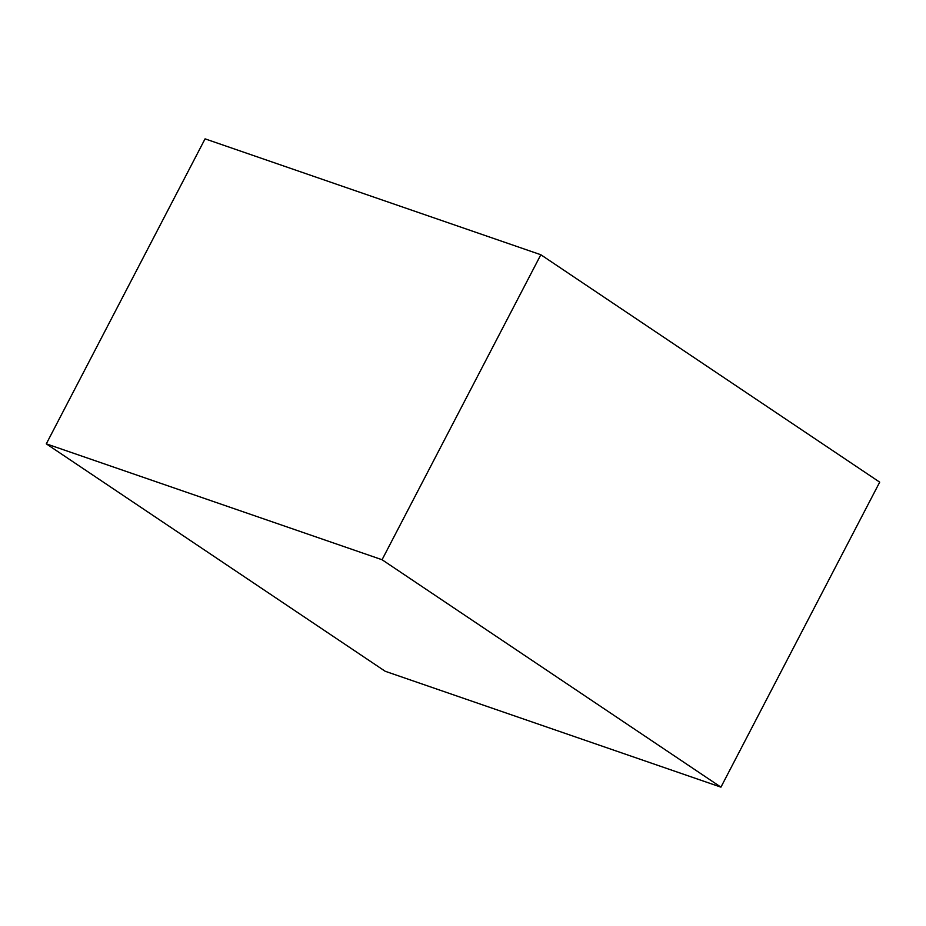 <?xml version="1.0" encoding="UTF-8"?>
<svg xmlns="http://www.w3.org/2000/svg" width="926" height="926" viewBox="0 0 926 926"><rect width="100%" height="100%" fill="white"/><g stroke="black" fill="none" stroke-linecap="round" stroke-linejoin="round"><path stroke-width="1.39" d="M205.063 138.854L540.83 254.743L879.7 482.157L720.937 787.146L385.17 671.257L46.3 443.843L205.063 138.854M46.3 443.843L382.056 559.732L540.83 254.743M382.056 559.732L720.937 787.146"/></g></svg>
